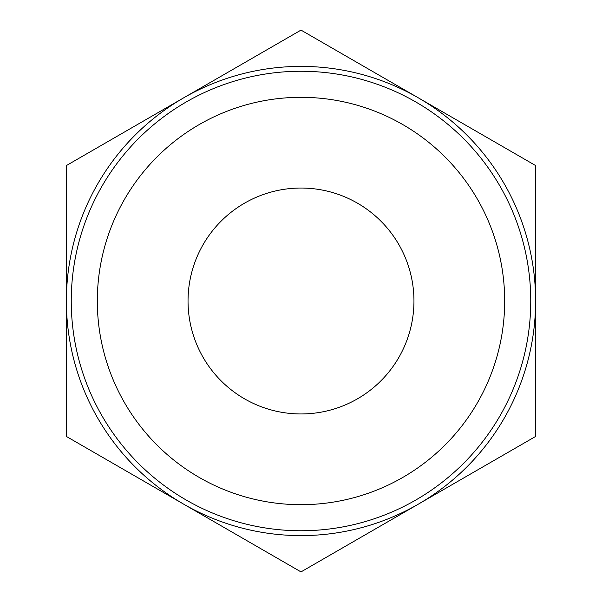 <?xml version="1.0" encoding="UTF-8"?>
<svg xmlns="http://www.w3.org/2000/svg" width="602" height="602" viewBox="0 0 602 602"><rect width="100%" height="100%" fill="white"/><g stroke="black" fill="none" stroke-linecap="round" stroke-linejoin="round"><path stroke-width="0.9" d="M418.3 504.175L535.607 436.45L535.607 301A234.607 234.607 0 0 1 418.3 504.175L301 571.9L183.7 504.175A234.607 234.607 0 0 0 418.3 504.175M535.607 301L535.607 165.55L418.3 97.825A234.607 234.607 0 0 0 66.393 301A234.607 234.607 0 0 0 183.7 504.175L66.393 436.45L66.393 165.55L301 30.1L418.3 97.825A234.607 234.607 0 0 1 535.607 301M202.001 93.679A229.746 229.746 0 0 0 96.448 405.613A229.746 229.746 0 0 0 411.151 502.625A229.746 229.746 0 0 0 505.552 196.387A229.746 229.746 0 0 0 202.001 93.679M213.228 117.202A203.679 203.679 0 0 0 185.709 468.913A203.679 203.679 0 0 0 504.062 316.893A203.679 203.679 0 0 0 213.228 117.202M355.157 400.127A112.958 112.958 0 0 0 359.77 204.537A112.958 112.958 0 0 0 188.072 298.336A112.958 112.958 0 0 0 355.157 400.127"/></g></svg>
